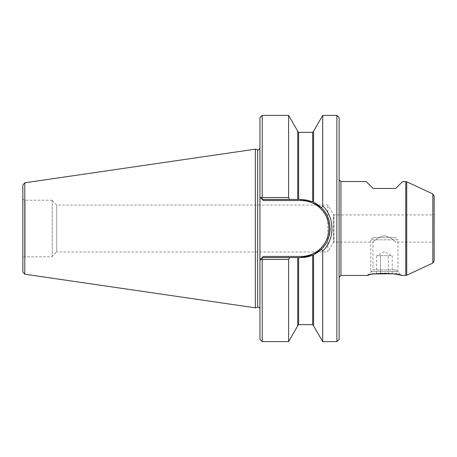 <?xml version="1.0" encoding="UTF-8"?>
<svg xmlns="http://www.w3.org/2000/svg" width="457" height="457" viewBox="0 0 457 457"><rect width="100%" height="100%" fill="white"/><g stroke="black" fill="none" stroke-linecap="round" stroke-linejoin="round"><path stroke-width="0.34" stroke-dasharray="2.29 1.71" d="M390.255 255.646L377.591 255.646L388.296 255.646L388.296 273.749L392.215 273.749L380.458 273.749L388.296 273.749L388.296 255.646L390.255 255.646M392.215 255.646L392.215 273.749M380.458 255.646L380.458 273.749L376.539 273.749L380.458 273.749L380.458 255.646M376.539 255.646L378.499 255.646L376.539 255.646L376.539 273.749M395.688 237.549L373.066 237.549L395.688 237.549L397.95 239.811L370.804 239.811L370.804 271.487L397.95 271.487L370.804 271.487L373.066 273.749L375.614 273.749C381.458 272.903 387.302 272.903 393.14 273.749L373.066 273.749M373.066 237.549L370.804 239.811L397.95 239.811L397.95 271.487L395.688 273.749M322.693 115.381L322.693 205.896L321.402 207.781L313.565 202.28L313.565 131.188M367.411 275.445L372.946 269.91L395.808 269.91L372.946 269.91L372.946 242.073L334.038 242.073L333.473 242.638L333.473 214.362L334.038 214.927L334.038 242.073L334.038 214.927L433.019 214.927L434.15 213.796L434.15 243.204L433.019 242.073L433.019 214.927L433.019 242.073L395.808 242.073C395.573 242.359 390.781 236.458 384.411 235.818C377.996 236.418 373.18 242.364 372.946 242.073C373.18 242.364 377.973 236.446 384.366 235.818C390.775 236.429 395.579 242.37 395.808 242.073M52.264 200.56L56.725 205.027L327.818 205.027L333.473 214.362L333.473 242.638L333.427 214.362L333.427 242.638L327.818 251.973L327.818 205.027L327.818 251.973L56.725 251.973L56.725 205.027L56.725 251.973L52.264 256.44L52.264 200.56L52.264 256.44M262.209 115.381L262.209 197.55L260.29 197.51L263.341 200.56L259.947 197.167L259.947 259.833L263.341 256.44L260.29 259.49L262.209 259.45L262.209 341.619M312.662 132.347L312.662 201.863L313.565 202.28M312.662 201.863L301.009 199.429A29.071 29.071 0 0 1 330.08 228.5A29.071 29.071 0 0 1 301.009 257.571L312.662 255.137A29.071 29.071 0 0 0 313.291 254.852A29.071 29.071 0 0 1 312.662 255.137L312.662 324.653M321.402 207.781C332.867 218.349 332.867 238.645 321.402 249.219L313.565 254.72L313.565 325.555L313.565 254.72L312.662 255.137M297.73 131.188L297.73 199.429L289.681 199.429L288.601 197.55L262.209 197.55L262.209 199.429L289.681 199.429M288.601 115.381L288.601 197.55M262.209 199.429L259.947 197.167L259.947 117.643M259.947 339.357L259.947 259.833L262.209 257.571L262.209 259.45L288.601 259.45L289.681 257.571L262.209 257.571L301.009 257.571L262.209 257.571M339.128 179.744L339.128 277.256L339.128 179.744M395.808 269.91L401.343 275.445L400.738 275.285M400.526 275.234L398.076 274.651M374.432 273.932L368.445 275.177M366.166 181.555L373.066 188.455L395.688 188.455L402.588 181.555M339.128 339.357L339.128 117.643M336.866 341.619L336.866 115.381M434.15 196.007L434.15 260.993M321.402 249.219A29.071 29.071 0 0 0 321.985 248.631A29.071 29.071 0 0 1 321.402 249.219L322.693 251.104C335.05 239.388 334.981 217.538 322.693 205.896M322.533 248.042A29.071 29.071 0 0 0 323.048 247.46A29.071 29.071 0 0 1 322.533 248.042M323.533 246.883A29.071 29.071 0 0 0 323.984 246.312A29.071 29.071 0 0 1 323.533 246.883M324.407 245.752A29.071 29.071 0 0 0 327.486 240.513A29.071 29.071 0 0 1 324.407 245.752M330.08 228.5A29.071 29.071 0 0 0 329.634 223.422A29.071 29.071 0 0 1 330.08 228.5M329.503 222.719A29.071 29.071 0 0 0 327.646 216.852A29.071 29.071 0 0 1 329.503 222.719M298.632 324.653L298.632 257.571L301.009 257.571A29.071 29.071 0 0 0 330.08 228.5A29.071 29.071 0 0 0 301.009 199.429A29.071 29.071 0 0 1 313.291 202.148A29.071 29.071 0 0 0 301.009 199.429L298.632 199.429L298.632 132.347M288.601 259.45L288.601 341.619M289.681 257.571L297.73 257.571L297.73 325.812M297.73 257.571L297.73 325.555L297.73 257.571L298.632 257.571M297.73 199.429L297.73 131.445L297.73 199.429L298.632 199.429M313.565 254.72L313.565 325.812M322.693 251.104L322.693 341.619M255.337 149.171L255.337 307.829M22.85 185.028L22.85 271.972M22.85 259.045L22.85 197.955L22.85 259.045C22.981 257.668 23.735 256.914 25.112 256.777L52.264 256.777L52.264 200.223L52.264 256.777M259.947 219.726L259.947 148.045L259.947 219.726M259.947 237.274L259.947 308.955L259.947 237.274M301.009 199.429L301.009 200.56L263.341 200.56M301.009 200.56A27.94 27.94 0 0 1 328.949 228.5A27.94 27.94 0 0 1 301.009 256.44L263.341 256.44M340.939 275.445L340.939 181.555M405.753 181.555L405.753 275.445M406.707 181.766L406.707 275.234M432.842 193.957L432.842 263.043M301.009 257.571L301.009 256.44M24.787 182.789L24.787 274.211M25.112 256.777L25.112 200.223L25.112 256.777M257.668 149.793L257.668 307.207M391.163 255.646L384.377 251.573L377.591 255.646M52.264 200.223L25.112 200.223C23.735 200.086 22.981 199.332 22.85 197.955"/><path stroke-width="0.69" d="M374.432 273.932L393.14 273.749L398.076 274.651M321.402 207.781L322.693 205.896C335.05 217.612 334.981 239.462 322.693 251.104L321.402 249.219C332.867 238.651 332.867 218.355 321.402 207.781L313.565 202.28L313.565 131.188L322.693 115.381L336.866 115.381L336.866 341.619L339.128 339.357L339.128 117.643L336.866 115.381M322.693 205.896L322.693 115.381M289.681 199.429L297.73 199.429L297.73 131.188L288.601 115.381L288.601 197.55L289.681 199.429L262.209 199.429L263.341 200.56L260.29 197.51L262.209 197.55L262.209 115.381L259.947 117.643L259.947 197.167L260.29 197.51L259.947 197.167L259.947 259.833L263.341 256.44L262.209 257.571L262.209 259.45L259.947 259.833L259.947 339.357L262.209 341.619L288.601 341.619L297.73 325.812L297.73 257.571L301.009 257.571A29.071 29.071 0 0 0 312.662 255.137L301.009 257.571A29.071 29.071 0 0 0 312.662 255.137L313.291 254.852A29.071 29.071 0 0 0 321.402 249.219L313.565 254.72L313.565 325.812L322.693 341.619L322.693 251.104M297.73 131.445L298.632 132.347L298.632 199.429L301.009 199.429L312.662 201.863L312.662 132.347L313.565 131.445M313.565 202.28L312.662 201.863M434.15 243.204L434.15 213.796M262.209 257.571L289.681 257.571L288.601 259.45L262.209 259.45L262.209 341.619M367.434 275.44L340.939 275.445L340.939 181.555L339.128 179.744M367.411 275.445C367.845 272.84 400.96 272.852 401.343 275.445L405.753 275.445L405.753 181.555L406.707 181.766L406.707 275.234L405.753 275.445M368.096 275.263L367.479 275.422M405.753 181.555L402.588 181.555L395.688 188.455L373.066 188.455L366.166 181.555L340.939 181.555M432.842 263.043L432.842 193.957L434.15 196.007L434.15 260.993L432.842 263.043L406.707 275.234M321.985 248.631A29.071 29.071 0 0 0 322.533 248.042A29.071 29.071 0 0 1 321.985 248.631M323.048 247.46A29.071 29.071 0 0 0 323.533 246.883A29.071 29.071 0 0 1 323.048 247.46M323.984 246.312A29.071 29.071 0 0 0 324.407 245.752A29.071 29.071 0 0 1 323.984 246.312M327.486 240.513A29.071 29.071 0 0 0 330.08 228.5A29.071 29.071 0 0 1 327.486 240.513M329.634 223.422A29.071 29.071 0 0 0 329.503 222.719A29.071 29.071 0 0 1 329.634 223.422M327.646 216.852A29.071 29.071 0 0 0 313.291 202.148A29.071 29.071 0 0 1 327.646 216.852M297.73 257.571L289.681 257.571M288.601 341.619L288.601 259.45M288.601 197.55L262.209 197.55L262.209 199.429M298.632 199.429L297.73 199.429M255.337 307.829L255.337 149.171L24.787 182.789L22.85 185.028L22.85 271.972L24.787 274.211L255.337 307.829L257.668 307.207C258.999 307.047 259.759 307.63 259.947 308.955M313.291 254.852A29.071 29.071 0 0 0 321.402 249.219M301.009 257.571L301.009 256.44L263.341 256.44M301.009 256.44A27.94 27.94 0 0 0 328.949 228.5A27.94 27.94 0 0 0 301.009 200.56L263.341 200.56M301.009 199.429L301.009 200.56M298.632 257.571L298.632 324.653L297.73 325.555M298.632 324.653L312.662 324.653L312.662 255.137M24.787 274.211L24.787 182.789M257.668 307.207L257.668 149.793C258.171 150.484 258.93 149.902 259.947 148.045M340.939 275.445L339.128 277.256M432.842 193.957L406.707 181.766M312.662 324.653L313.565 325.555M298.632 132.347L312.662 132.347M322.693 341.619L336.866 341.619M262.209 115.381L288.601 115.381M257.668 149.793L255.337 149.171"/></g></svg>
